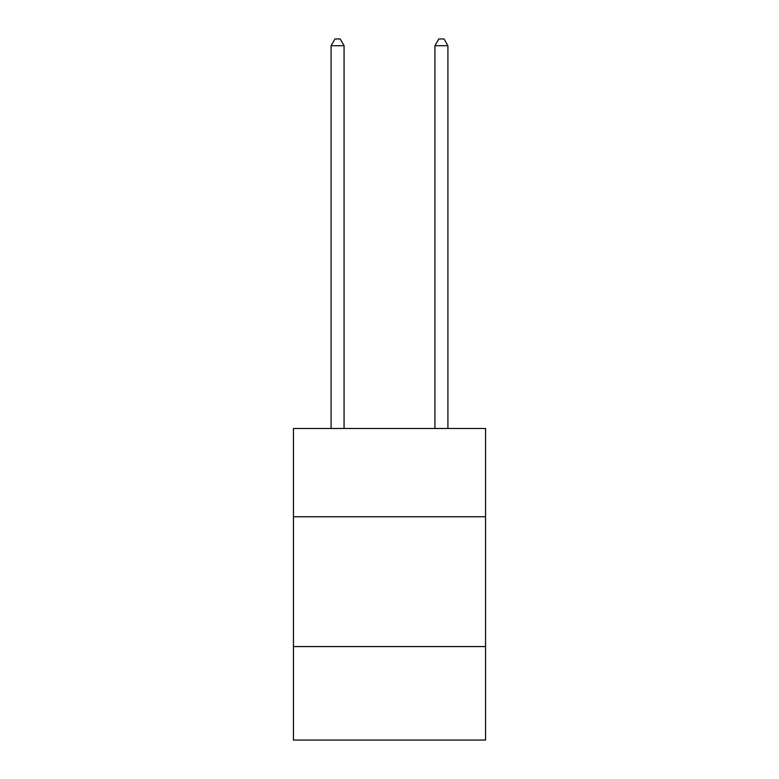 <?xml version="1.0" encoding="UTF-8"?>
<svg xmlns="http://www.w3.org/2000/svg" width="779" height="779" viewBox="0 0 779 779"><rect width="100%" height="100%" fill="white"/><g stroke="black" fill="none" stroke-linecap="round" stroke-linejoin="round"><path stroke-width="1.17" d="M293.44 516.769L485.56 516.769L485.56 428.499L293.44 428.499L293.44 740.05L485.56 740.05L485.56 646.58L293.44 646.58M485.56 646.58L485.56 516.769M344.065 428.499L344.065 45.698L331.085 45.698L331.085 428.499M331.085 45.698L334.98 38.95L340.17 38.95L344.065 45.698M447.915 428.499L447.915 45.698L434.935 45.698L434.935 428.499M434.935 45.698L438.83 38.95L444.02 38.95L447.915 45.698"/></g></svg>
